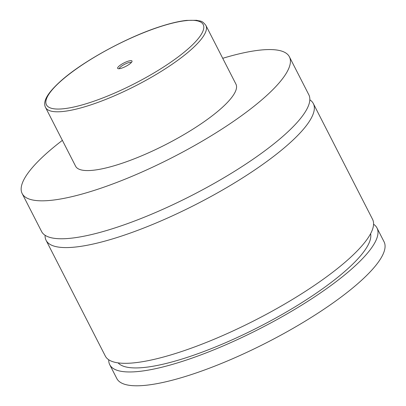 <?xml version="1.0" encoding="UTF-8"?>
<svg xmlns="http://www.w3.org/2000/svg" width="406" height="406" viewBox="0 0 406 406"><rect width="100%" height="100%" fill="white"/><g stroke="black" fill="none" stroke-linecap="round" stroke-linejoin="round"><path stroke-width="0.61" d="M222.727 58.307A150.098 36.312 152.9 0 1 289.407 56.815L308.824 94.76A150.098 36.312 152.9 0 1 252.923 159.314A150.098 36.312 152.9 0 1 115.035 227.903A150.098 36.312 152.9 0 1 41.585 231.516L22.168 193.571A150.098 36.312 152.9 0 1 62.382 140.359M309.834 99.81A150.098 36.312 152.9 0 1 313.336 103.576A150.098 36.312 152.9 0 1 257.434 168.13A150.098 36.312 152.9 0 1 119.547 236.718A150.098 36.312 152.9 0 1 46.096 240.332A150.098 36.312 152.9 0 1 45.086 235.287M121.597 68.167A8.054 1.949 -27.1 0 0 131.991 61.57A8.054 1.949 -27.1 0 0 128.052 61.215A8.054 1.949 -27.1 0 0 119.948 65.402A8.054 1.949 -27.1 0 0 118.1 68.675A8.054 1.949 -27.1 0 0 121.597 68.167M131.336 62.544A6.806 1.644 -27.1 0 0 128.103 62.834A6.806 1.644 -27.1 0 0 119.278 68.715M205.883 25.39L235.957 84.169A90.061 21.787 152.9 0 1 202.416 122.901A90.061 21.787 152.9 0 1 119.684 164.054A90.061 21.787 152.9 0 1 75.612 166.221L45.538 107.443A90.061 21.787 152.9 0 0 89.609 105.276A90.061 21.787 152.9 0 0 172.342 64.123A90.061 21.787 152.9 0 0 205.883 25.39C201.549 19.899 200.457 21.518 196.707 20.3L186.39 20.407C179.102 21.229 170.434 23.264 160.39 26.517C127.504 36.961 83.793 60.727 61.692 80.215C46.847 93.39 42.63 101.789 45.538 107.443M289.407 56.815A150.098 36.312 152.9 0 1 233.506 121.369A150.098 36.312 152.9 0 1 95.618 189.957A150.098 36.312 152.9 0 1 22.168 193.571M313.336 103.576L372.561 219.311A150.098 36.312 152.9 0 1 316.66 283.865A150.098 36.312 152.9 0 1 178.772 352.454A150.098 36.312 152.9 0 1 105.321 356.067L46.096 240.332M370.597 233.689A142.095 34.378 152.9 0 1 259.023 326.937A142.095 34.378 152.9 0 1 118.126 362.888M373.571 224.249A150.098 36.312 152.9 0 1 376.986 227.959L384.061 241.788A150.098 36.312 152.9 0 1 328.16 306.342A150.098 36.312 152.9 0 1 190.272 374.926A150.098 36.312 152.9 0 1 116.821 378.539L109.742 364.71A150.098 36.312 152.9 0 1 108.732 359.777M376.986 227.959A150.098 36.312 152.9 0 1 321.085 292.513A150.098 36.312 152.9 0 1 183.197 361.096A150.098 36.312 152.9 0 1 109.742 364.71M89.528 102.682A88.056 21.305 -27.1 0 0 195.489 41.772A88.056 21.305 -27.1 0 0 160.121 26.694A88.056 21.305 -27.1 0 0 54.16 87.605A88.056 21.305 -27.1 0 0 89.528 102.682"/></g></svg>
